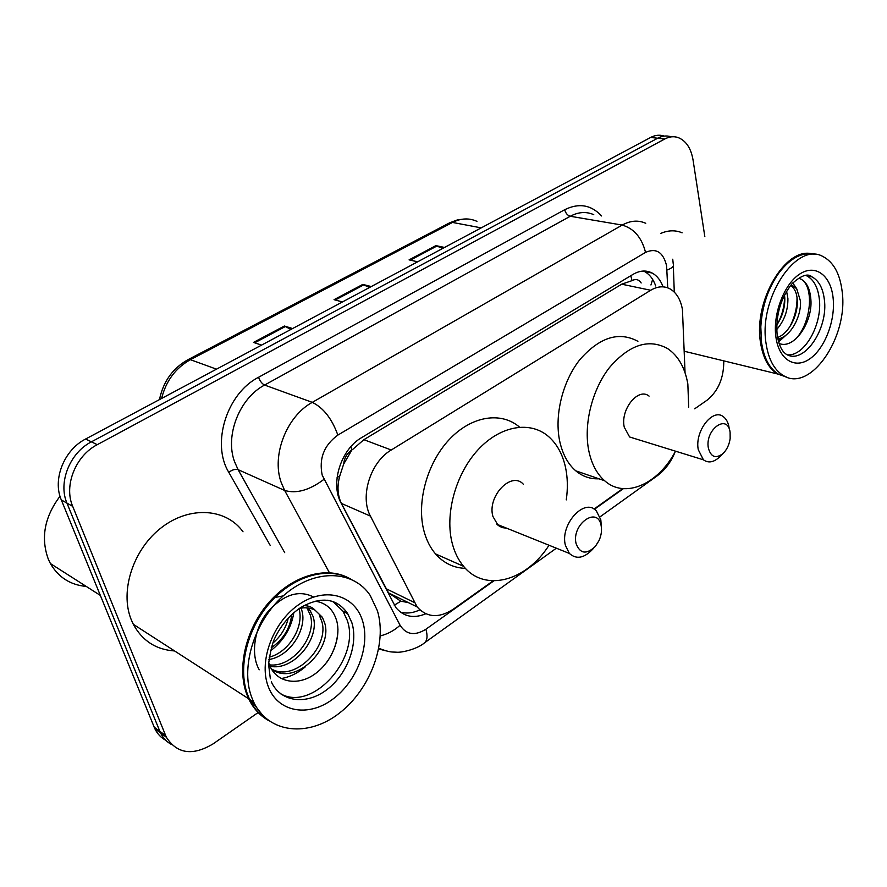 <?xml version="1.0" encoding="UTF-8"?>
<svg xmlns="http://www.w3.org/2000/svg" width="887" height="887" viewBox="0 0 887 887"><rect width="100%" height="100%" fill="white"/><g stroke="black" fill="none" stroke-linecap="round" stroke-linejoin="round"><path stroke-width="1.33" d="M685.052 372.74L682.436 309.541C680.662 299.618 676.548 292.743 670.073 288.918C664.041 285.736 657.589 286.191 650.692 290.26L391.245 450.008C370.522 461.927 359.623 496.543 370.422 516.09L417.123 606.919C426.935 617.707 439.021 618.439 453.39 609.125L493.139 580.852M343.668 464.089L351.884 449.975C347.072 453.179 344.333 457.892 343.668 464.089L339.832 475.731C336.982 486.032 337.515 495.268 341.395 503.417L388.517 592.871L400.835 601.22L408.175 602.517M641.168 282.975C638.784 279.427 635.724 278.651 631.987 280.647L621.698 284.195L363.881 439.686L352.483 449.609M594.013 509.071L622.752 488.626M663.077 286.856C660.671 280.325 657.023 275.713 652.133 273.03C646.179 270.003 639.837 270.435 633.107 274.327L361.696 437.579C340.874 449.265 330.097 483.548 341.096 503.04L395.935 607.662C403.696 616.742 413.652 618.782 425.782 613.782M643.518 271.034L644.505 271.522C649.583 274.305 653.32 279.128 655.715 285.969M723.77 360.865C723.881 377.873 718.326 390.979 707.083 400.181L694.676 408.807M258.139 712.538L213.124 743.86C192.634 756.112 177.045 753.895 166.335 737.219L72.69 506.333C63.653 485.632 75.628 455.707 97.26 444.675L664.762 138.993C669.275 136.62 673.676 136.132 677.978 137.507C685.95 140.612 690.962 148.074 693.035 159.882L704.832 236.618M165.747 740.268C161.013 737.718 157.409 733.904 154.903 728.837L61.314 499.935C52.3 479.435 64.13 449.864 85.618 439.021L650.637 137.452L657.666 138.217C662.168 135.866 666.569 135.367 670.882 136.753C666.569 135.367 662.168 135.866 657.666 138.217L91.405 441.837L657.666 138.217L664.762 138.993M61.314 499.935L66.957 503.117C57.943 482.517 69.84 452.769 91.405 441.837C69.84 452.769 57.943 482.517 66.957 503.117L159.837 731.309L66.957 503.117L72.69 506.333M171.468 744.481C166.723 741.92 163.097 738.095 160.591 733.006L159.837 731.309L160.591 733.006C163.097 738.095 166.723 741.92 171.468 744.481M419.828 609.857C413.065 613.072 406.59 613.815 400.403 612.097M290.925 329.443L284.383 326.028L253.482 342.426L261.598 345.098M292.61 328.545L284.383 326.028M442.657 248.46L435.894 245.632L409.073 259.869L417.666 261.798M444.553 247.451L435.894 245.632M369.469 287.521L362.805 284.417L334.055 299.673L342.437 301.946M371.265 286.556L362.805 284.417M650.637 137.452C655.138 135.101 659.54 134.624 663.853 135.988M786.381 376.986L777.389 373.926C768.519 368.327 762.898 357.827 760.503 342.415C753.34 300.948 785.727 246.442 812.17 253.904M660.87 233.359C668.354 230.176 675.428 229.999 682.114 232.804M763.164 350.897L761.412 342.26L760.713 326.704C761.922 306.325 767.909 288.486 778.675 273.185L781.658 269.393M786.869 377.163L778.387 374.17C769.528 368.571 763.907 358.06 761.523 342.648L760.813 326.926C762.033 306.337 768.087 288.297 778.974 272.83C790.694 257.673 802.702 251.564 814.998 254.502M766.102 343.69C758.307 298.62 796.459 241.242 822.803 256.454C833.525 262.02 839.967 273.684 842.151 291.446C848.626 337.271 809.92 393.562 782.933 375.279C774.085 369.668 768.475 359.135 766.102 343.69M805.751 275.436L806.826 275.901C813.612 279.527 817.747 286.978 819.233 298.243C822.87 323.711 804.686 356.507 787.501 354.844M790.76 285.215L793.222 286.057L790.561 285.547C794.608 288.053 796.859 293.02 797.324 300.438C798.112 314.719 789.175 333.379 777.544 337.492M792.767 282.942L796.692 288.707L800.484 301.07C801.416 316.67 790.528 337.049 777.844 339M784.485 294.95L784.795 297.977C785.05 307.589 782.367 316.637 776.724 325.097M786.581 291.18L787.911 298.586C788.044 310.406 784.308 320.728 776.713 329.543M779.074 343.457C794.131 349.955 812.769 322.059 810.884 299.706C810.053 288.364 806.327 281.323 799.697 278.573M793.222 286.057L796.692 288.707M784.241 376.01L780.316 374.636M800.872 279.05C814.443 286.324 811.461 322.946 795.362 339.377M796.992 297.145C797.269 307.146 794.885 317.025 789.818 326.76M781.835 337.692L778.276 340.785M784.585 295.648C784.718 304.951 782.511 314.131 777.977 323.201M786.093 335.064L778.609 341.994M708.358 448.046C704.766 429.386 727.795 413.076 730.101 432.335L730.156 438.544C729.28 444.587 726.974 449.509 723.249 453.335C715.909 459.045 710.953 457.282 708.358 448.046M723.249 453.335L719.424 457.127C713.625 462.415 708.292 463.313 703.413 459.81L698.28 449.698C694.443 431.337 712.937 407.554 723.526 416.846C726.42 419.085 728.271 422.655 729.07 427.545M649.073 396.101C638.252 387.054 620.102 409.561 624.271 427.212L629.604 436.981L636.445 439.098M675.528 451.184C658.265 484.125 625.102 499.126 604.646 480.754C596.951 474.013 591.707 464.178 588.89 451.25C583.347 424.984 591.884 390.003 609.447 367.573C629.338 344.599 648.73 338.269 667.634 348.591C678.222 355.798 684.952 367.595 687.846 384.004L688.689 407.144M598.991 478.803C590.354 479.18 582.615 476.519 575.763 470.82C568.035 464.145 562.724 454.443 559.83 441.737C554.12 415.892 562.425 381.598 579.832 359.667C599.557 337.215 618.915 331.095 637.908 341.318M576.095 543.642C571.217 524.35 597.749 505.546 601.12 525.559C602.029 530.382 601.319 535.404 599.002 540.615L595.31 546.447C586.429 554.774 580.02 553.843 576.095 543.642M593.569 548.277L592.66 549.23C584.112 558.278 576.339 559.675 569.343 553.421L565.407 545.328C559.73 524.461 584.666 497.197 596.374 510.934L600.821 519.837L601.353 526.967M523.263 484.147C511.355 470.82 486.941 496.443 492.917 516.478L498.117 525.381L502.097 527.61L506.654 528.197M549.009 545.239C526.568 580.819 485.012 592.76 463.624 566.361C458.546 560.329 454.809 552.878 452.403 544.008C444.454 514.859 455.441 474.212 477.982 449.853C500.479 425.35 530.459 420.593 548.698 436.67C557.003 444.077 562.591 454.244 565.474 467.172C567.669 477.439 567.935 488.349 566.261 499.902M465.409 568.356C453.656 567.979 443.7 563.156 435.517 553.898C430.428 547.933 426.658 540.593 424.208 531.867C416.125 503.217 426.813 463.446 449.11 439.697C471.363 415.803 501.222 411.269 519.538 427.124M86.25 586.429C70.383 584.976 58.442 577.348 50.415 563.567L48.375 559.353C40.569 538.01 44.45 516.977 60.017 496.243M268.24 720.299C259.802 715.521 253.272 708.347 248.659 698.768L246.63 693.911C236.629 666.969 246.342 627.663 269.626 601.63C292.865 575.497 325.751 566.161 347.926 577.637M174.595 650.958C156.134 649.739 142.375 640.857 133.316 624.304L131.276 619.802C119.401 590.919 133.438 548.609 162.011 527.188C190.461 505.501 226.418 508.561 243.027 531.801M268.683 720.621C260.456 715.842 254.081 708.746 249.557 699.344L247.54 694.499C237.383 667.19 247.551 627.209 271.422 601.175C295.238 575.02 328.611 566.438 350.52 578.978M251.62 697.115C239.845 665.782 255.611 618.294 286.035 593.492C316.326 568.39 353.625 570.474 370.178 595.399L377.396 610.711C387.386 643.363 370.367 689.321 339.344 713.17C308.51 737.374 268.495 733.693 253.638 701.983L251.62 697.115M332.703 601.319L343.014 611.232L347.116 620.057C361.076 657.123 313.122 712.061 280.835 693.911M303.864 605.666C308.488 605.644 312.191 607.118 314.974 610.09L322.358 617.274L319.464 615.711L321.693 621.144C330.075 645.947 294.983 682.713 271.455 668.986M322.358 617.274L324.587 622.707C333.445 648.996 294.351 687.07 271.378 668.931M306.913 607.85L310.25 614.946C317.247 635.835 292.51 667.978 269.448 664.851M308.72 608.072L313.089 616.476C320.429 638.252 293.375 671.548 270.014 666.237M298.974 608.682L299.03 608.859C304.241 625.956 289.639 652.023 269.149 657.212M301.059 608.116L301.813 610.367C307.479 628.462 290.437 656.258 268.861 659.529M288.275 617.962C285.969 627.974 280.791 636.4 272.73 643.219M291.712 614.536C290.16 628.351 283.33 639.449 271.2 647.843M275.236 597.417L283.252 595.887M268.872 663.21C274.804 682.036 296.38 686.605 313.721 674.807C331.173 663.221 341.229 638.95 336.916 621.632C333.667 609.735 326.449 602.916 315.251 601.175M299.318 608.449C305.095 607.196 310.306 607.75 314.974 610.09M263.251 715.931L250.411 699.898M337.947 629.26C337.703 641.024 333.922 652.122 326.616 662.556M259.248 669.785C250.467 654.905 254.303 628.184 267.397 612.296C283.275 594.578 298.686 589.489 313.632 597.029M305.361 666.791C297.655 673.266 289.561 677.191 281.057 678.555M293.852 612.618C291.246 628.262 283.419 641.035 270.369 650.947M337.071 477.605L339.832 475.731M631.987 280.647L630.834 275.691M650.947 284.982L652.51 279.849M394.249 605.211L400.835 601.22M351.884 449.975L350.842 446.715M621.698 284.195L650.692 290.26M385.568 588.447L414.34 602.495M341.395 503.417L370.422 516.09M363.881 439.686L391.245 450.008M667.723 287.843L666.603 265.79C663.232 252.163 656.214 247.706 645.536 252.396L337.847 435.096C324.043 445.196 318.821 458.546 322.192 475.133L400.07 625.246C406.235 634.782 414.85 636.112 425.926 629.216L493.859 580.863M329.41 572.703L284.638 490.444L281.035 482.029C271.5 454.987 286.811 416.092 312.291 402.354L622.208 225.076C630.435 220.53 638.285 219.943 645.747 223.291M270.213 545.405L228.791 472.316C211.095 443.578 226.806 393.34 258.56 377.274L564.72 209.709C565.684 213.279 567.536 215.463 570.263 216.262L622.208 225.076C634.005 228.513 641.778 237.616 645.536 252.396M337.847 435.096C331.971 418.753 323.456 407.843 312.291 402.354L264.592 385.058C239.59 398.063 224.855 435.329 234.467 461.495L238.082 469.644L284.638 490.444C296.402 493.937 309.496 490.245 323.921 479.379M564.72 209.709C578.901 202.724 591.186 204.808 601.586 215.962M593.758 214.665C586.274 211.383 578.435 211.915 570.263 216.262L264.592 385.058C262.042 383.794 260.024 381.199 258.56 377.274M97.26 444.675L85.618 439.021M165.581 735.511L154.15 727.152M228.791 472.316C232.294 469.744 235.388 468.857 238.082 469.644L284.694 552.645M385.778 650.803L378.694 648.962M594.39 509.304L623.373 488.67M380.279 635.912C387.763 634.039 394.36 630.491 400.07 625.246M425.926 629.216C427.722 635.846 427.301 640.359 424.651 642.742L424.075 643.153M659.762 472.571L656.546 476.286M667.035 270.003C672.224 268.107 674.286 266.133 673.255 264.093L672.745 259.204M159.483 399.593C163.23 381.554 172.721 368.271 187.955 359.712L190.417 359.69C175.648 367.95 166.024 380.878 161.578 398.485M476.94 221.351C469.112 217.825 460.974 218.191 452.514 222.437L449.62 222.825L457.825 219.743L466.263 218.934M481.231 227.87L452.514 222.437L190.417 359.69L216.483 369.169M335.275 300.006L363.881 284.816M410.326 260.146L436.992 245.987M254.669 342.814L285.437 326.483M806.017 275.413L811.938 276.833C818.712 280.458 822.837 287.92 824.3 299.218C828.713 328.955 803.544 365.632 786.015 354.09C783.975 352.472 779.762 349.556 777.212 335.364M775.903 336.96C772.666 314.153 784.053 284.139 799.686 274.083C815.286 263.683 830.72 275.247 833.081 297.677C835.676 319.952 825.11 348.048 810.108 358.636C795.151 369.557 778.908 359.911 775.903 336.96M327.126 600.189C335.929 601.685 342.792 606.187 347.704 613.693L351.806 622.541C358.536 643.64 347.593 673.665 327.48 689.221C307.479 704.999 281.789 702.748 271.865 682.979L271.333 681.682M268.007 685.862C258.45 660.061 273.883 620.656 300.039 603.77C326.061 586.484 354.966 595.377 362.572 620.9C370.533 646.191 356.552 682.336 331.96 699.776C307.512 717.572 277.165 711.928 268.007 685.862M388.517 592.871L417.123 606.919M644.505 271.522L652.133 273.03M166.335 737.219L154.903 728.837M378.827 648.275C390.535 652.832 391.976 651.823 396.777 652.222C401.356 652.699 416.846 649.406 424.651 642.742L556.36 548.199M599.989 516.877L657.223 475.809C665.106 469.888 671.049 461.994 675.029 452.104M674.286 292.1L673.322 266.011M187.955 359.712L449.62 222.825M806.826 275.901L811.938 276.833C807.769 273.041 801.061 275.425 791.814 283.984C780.593 298.475 775.681 315.317 777.101 334.51M782.933 375.279L778.387 374.17M777.389 373.926L684.298 351.252M604.646 480.754L575.763 470.82M703.413 459.81L629.604 436.981M463.624 566.361L435.517 553.898M569.343 553.421L496.964 524.295M343.014 611.232L347.704 613.693C336.86 598.026 321.205 595.964 300.748 607.506C289.805 614.924 281.212 625.013 274.992 637.775C272.497 642.521 270.347 651.302 268.561 664.13L270.347 678.81M310.849 611.076L308.011 609.546M253.638 701.983L249.557 699.344M248.659 698.768L133.316 624.304M100.32 595.399L50.415 563.567"/></g></svg>
